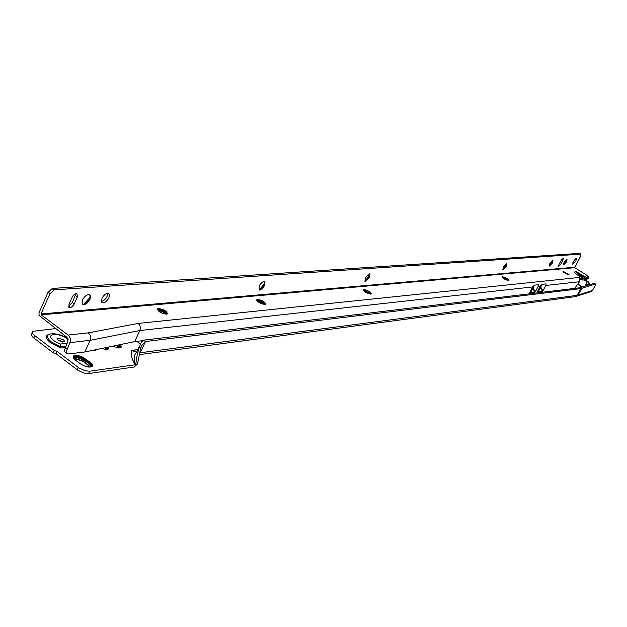 <?xml version="1.0" encoding="UTF-8"?>
<svg xmlns="http://www.w3.org/2000/svg" width="627" height="627" viewBox="0 0 627 627"><rect width="100%" height="100%" fill="white"/><g stroke="black" fill="none" stroke-linecap="round" stroke-linejoin="round"><path stroke-width="0.94" d="M118.558 347.969L117.045 345.281M118.511 347.969L116.7 345.352M118.675 347.969L117.578 345.171M118.746 347.883L117.131 345.258M119.012 347.969L118.237 345.03M119.279 347.711L117.805 345.124M120.157 344.631L120.627 347.444L119.302 347.954L118.887 344.897M119.804 347.53L118.472 344.983M119.569 347.907L120.11 347.601L119.53 344.764M120.337 347.358L119.122 344.85M120.87 347.178L119.773 344.717M112.108 346.308L119.585 347.922L121.097 347.374L120.69 344.521M121.379 347.052L120.408 344.584M106.01 349.537L105.414 347.695M105.963 349.537L105.124 347.758M106.112 349.545L105.885 347.601M106.206 349.427L105.508 347.671M106.449 349.537L106.496 347.468M106.747 349.247L106.143 347.546M106.731 349.521L107.107 347.342M107.28 349.067L106.762 347.413M101.206 348.565L107.013 349.49L107.578 349.153L107.703 347.217M107.813 348.894L107.382 347.287M106.723 349.521L108.095 348.996L108.299 347.092M108.353 348.714L107.985 347.162M107.013 349.49L108.573 348.925L108.816 346.99M108.871 348.581L108.589 347.037M92.663 350.344L94.716 350.391L96.417 349.56M95.853 350.07L95.97 349.654M95.821 350.078L95.845 349.678M95.429 349.764L95.406 350.25L95.563 349.741M95.006 349.858L95.014 350.344L95.155 349.827M94.669 350.399L94.74 349.913M73.978 357.954L75.475 357.225L84.331 360.172L88.744 363.503L90.766 366.607M74.558 359.271L75.812 358.668L83.266 361.144L87.678 364.483L89.379 367.085M89.285 367.077L87.553 364.749L83.14 361.411L75.687 358.934L74.621 359.334M73.978 358.581L74.339 357.421L75.601 356.959L84.457 359.906L90.178 364.444L90.931 366.074L90.28 367.038M73.853 358.401L74.182 357.006L76.032 356.481L79.323 356.967L82.929 358.432L90.562 364.209L91.354 365.917L90.507 367.007M73.806 357.555L75.381 356.787L77.121 356.81L82.803 358.699L89.065 363.213L91.181 366.466M73.743 358.221L74.017 356.591L75.953 356.05L79.402 356.551L83.164 358.088L90.946 363.973L91.769 365.76L90.719 366.96M73.625 357.163L76.439 356.316L82.325 357.986L89.387 362.915L91.597 366.325M75.726 360.29L73.594 357.939L73.861 356.183L76.51 355.619L81.071 356.677L84.794 358.581L90.664 363.049L92.106 365.032L91.738 366.505C88.869 367.688 85.006 366.732 80.162 363.652L75.726 360.29M73.453 356.771L75.177 355.924L77.082 355.94L82.529 357.625L89.708 362.625L92.02 366.192M75.122 355.399L73.618 355.948C72.614 356.967 73.265 358.393 75.561 360.227L80.005 363.589C85.045 366.803 89.065 367.79 92.059 366.56C93.055 365.525 92.388 364.083 90.069 362.241L82.772 357.171L78.649 355.697L75.122 355.399M92.396 366.144L90.029 362.328L82.733 357.265L77.058 355.509L75.083 355.485L73.226 356.465M584.16 279.932L587.327 281.789L584.913 286.218M58.052 340.108L62.88 342.146M63.688 339.677L57.261 338.078L58.264 340.281L64.699 341.88L63.688 339.677M65.694 346.214L60.748 346.794L60.788 348.016L50.615 342.828C45.465 338.533 44.925 335.688 49 334.301L49.267 334.222M65.114 347.507L60.788 348.016M55.576 328.587L32.886 331.291C31.828 332.326 32.471 333.783 34.822 335.664L54.377 350.517L57.222 351.465L79.01 367.971L85.021 370.729L89.7 371.239L135.244 364.773C131.592 358.762 130.369 353.973 131.592 350.407L131.717 350.469C130.463 354.012 131.654 358.777 135.283 364.765L135.244 364.773M136.678 341.37L140.385 343.792M141.138 340.837L142.11 341.55M32.377 332.451L31.867 333.611C30.801 334.646 31.444 336.111 33.795 337.992L53.326 352.852L56.179 353.8L77.944 370.314L83.955 373.065L88.634 373.574L134.202 367.014L137.47 363.973L135.283 364.765M586.104 285.849L586.974 284.533L588.15 284.768L589.247 283.686L588.808 282.103L584.701 279.869M586.519 285.716L587.225 284.501M587.327 281.789L588.392 282.236L588.824 283.819L588.447 284.517M580.853 288.6L595.478 284.07L594.2 283.302L579.583 287.801L143.583 340.155L145.448 341.527L580.853 288.6L577.169 295.348L140.236 352.758L145.448 341.527L142.204 344.866L140.895 347.295L137.47 363.973M139.382 353.989L140.236 352.758L139.57 352.985M365.588 291.273L364.358 291.383M259.656 301.226L257.595 301.415M161.131 310.483L158.161 310.765M505.425 279.101L504.657 279.18M367.673 292.237L365.831 292.417M262.039 302.308L259.17 302.582M163.796 311.674L159.822 312.058M136.6 352.264L131.717 350.469L137.791 349.694M56.179 353.8L57.222 351.465M53.326 352.852L54.377 350.517M143.583 340.155L140.848 343.087C138.191 349.607 136.529 356.645 135.855 364.201M68.037 338.823C61.877 334.794 55.866 333.188 49.988 334.003C46.155 335.312 46.664 337.984 51.516 342.028L60.748 346.794L60.035 344.082L67.003 343.282M594.294 283.302L595.572 284.062L595.023 285.857L592.523 290.411L591.002 291.626M588.392 282.236L588.808 282.103M141.71 340.767L142.384 341.26M157.408 309.111L158.498 308.594C163.192 309.205 166.186 310.851 167.487 313.539L167.456 313.657M166.382 314.166C160.865 313.257 157.941 311.47 157.628 308.821L158.537 308.515C164.047 309.432 166.962 311.211 167.276 313.861L166.382 314.166M256.733 299.831L257.532 299.463C261.671 300.09 264.398 301.603 265.715 304.017L265.691 304.126M264.907 304.487C260.087 303.601 257.415 301.979 256.882 299.62L257.572 299.392C262.384 300.286 265.049 301.9 265.582 304.26L264.907 304.487M363.394 289.893L363.942 289.65C367.508 290.277 369.954 291.649 371.278 293.765L371.255 293.851M370.714 294.094C366.599 293.248 364.193 291.798 363.488 289.752L363.973 289.588C368.08 290.442 370.486 291.884 371.192 293.93L370.714 294.094M502.321 276.915L502.611 276.813C505.864 277.596 507.917 278.811 508.771 280.465L508.489 280.567C505.229 279.783 503.175 278.56 502.321 276.915L508.795 280.434M563.054 271.358L569.026 274.508M568.791 274.642C565.875 273.897 563.979 272.784 563.093 271.295L568.791 274.642M89.81 294.894L90.288 295.489L89.912 299.251L84.535 304.432L82.678 304.22M89.982 299.298C87.945 302.99 85.664 304.714 83.14 304.471L81.98 302.841L82.576 299.878C84.629 296.179 86.91 294.455 89.434 294.698L90.586 296.336L89.982 299.298M90.523 296.367L89.833 298.617L84.324 304.479M90.359 295.654L88.297 300.717L86.032 303.115L83.579 304.526M90.351 295.638L89.598 298.287L83.556 304.526M90.335 295.591L89.583 298.115L83.516 304.518M90.312 295.544L89.559 297.943L83.454 304.51M89.685 297.653L85.35 303.327M264.586 281.766L264.382 285.583L260.048 289.956L258.967 289.862M264.445 285.63C262.721 288.671 260.981 290.129 259.217 289.995L259.163 286.045C260.895 282.989 262.642 281.531 264.406 281.672L264.445 285.63M265.002 282.409L264.186 285.066L259.711 290.019M264.821 282.017L263.998 284.932L259.288 289.987M264.798 281.978L263.943 284.791L259.147 289.948M264.759 281.923L263.889 284.642L259.17 289.956M264.712 281.876L263.834 284.501L259.108 289.933M264.641 282.221L263.849 284.407L259.413 289.752M364.851 281.186L368.794 276.538L369.695 273.889L369.35 277.369L365.612 281.257L364.859 281.194M369.405 277.408L365.032 281.288L365.227 277.73L369.609 273.85L369.405 277.408M369.961 274.226L369.099 276.907L365.259 281.296M369.797 273.968L368.927 276.789L365.032 281.288M369.75 273.928L368.856 276.664L364.906 281.217M368.723 276.413L364.796 281.139L368.715 276.327L369.624 273.858L368.723 276.413M506.89 263.669L506.357 266.64L502.94 269.861M506.412 266.671L503.034 269.916L503.473 266.898L506.851 263.653L506.412 266.671M506.969 263.74L506.075 266.256L503.034 269.9M506.812 263.638L505.926 266.161L502.878 269.806M506.749 263.622L505.848 266.06L502.838 269.751M506.671 263.614L505.77 265.95L502.799 269.688M506.585 263.622L505.691 265.848L502.768 269.602M506.553 263.63L505.668 265.777L502.76 269.571M552.975 260.236L552.395 263.034L549.299 266.052M552.442 263.066L549.377 266.099L549.879 263.262L552.943 260.229L552.442 263.066M552.998 260.26L552.105 262.682L549.377 266.099M552.842 260.205L551.964 262.588L549.213 265.958M552.771 260.197L551.885 262.494L549.181 265.895M552.685 260.213L551.807 262.399L549.15 265.809M552.591 260.236L549.134 265.715M552.552 260.244L549.127 265.668M566.44 261.929L563.446 264.892L566.15 261.584L567.043 259.202L566.44 261.929M566.487 261.961L563.516 264.931L564.034 262.157L567.004 259.186L566.487 261.961M566.894 259.155L566.009 261.498L563.352 264.782M566.816 259.163L565.93 261.404L563.32 264.712M566.73 259.178L565.852 261.31L563.297 264.625M566.628 259.202L563.281 264.523M566.581 259.225L563.273 264.476M582.389 277.165L578.431 274.845L582.389 277.165M101.982 298.358L101.394 301.179L102.46 302.723C104.811 302.943 106.951 301.313 108.886 297.817L109.474 295.003L108.408 293.444C106.065 293.224 103.925 294.862 101.982 298.358M101.441 301.477L103.612 300.615L105.775 298.562L107.045 296.485L107.585 293.35M573.352 261.428L572.804 264.304L575.868 261.224L576.425 258.34L573.352 261.428M572.663 263.066L575.335 258.826M560.695 264.375L562.897 260.283L563.258 258.316L561.149 260.417L558.939 264.516L558.586 266.475L560.695 264.375L559.441 263.599L561.29 260.174M74.229 303.946L77.387 296.877L76.964 293.601L76.337 293.522L74.386 294.369L72.575 296.344L68.907 304.377L69.636 307.692L71.517 307.128L73.727 304.871L74.229 303.946L72.364 302.567L75.945 293.585M66.697 353.228L64.918 351.959L64.393 350.375L67.935 341.206L67.073 337.404L38.945 315.303L39.109 312.544L47.973 292.409L52.3 288.444L579.724 253.371L580.947 254.131L54.204 289.854L49.878 293.82L40.998 313.97L41.202 314.832L68.124 335.053C70.334 337.091 70.906 339.622 69.863 342.655L66.329 351.418L66.83 353.409L68.664 353.981L84.841 351.966L134.695 341.613L143.066 340.602M588.259 278.654L588.91 277.463L586.48 275.034L574.716 267.713L580.61 256.153L580.947 254.131M68.484 306.25L72.364 302.567M52.3 288.444L54.204 289.854M256.788 300.396L265.213 304.432M502.917 277.973L507.619 280.457M588.204 278.756L587.718 278.89L588.432 277.589L586.903 277.745L586.073 278.498L576.683 272.925L576.464 271.805L586.903 277.745M582.115 279.493L582.64 280.057L585.14 279.822L587.718 278.89L588.91 277.463M586.073 278.498L583.416 278.78L583.345 278.122L581.793 278.286L581.08 279.603L582.318 279.579M580.657 279.65L581.793 278.286L581.08 279.603L579.669 279.195M564.034 272.518L567.506 274.375M363.613 290.622L370.541 294.102M157.385 309.534L167.143 313.955M583.345 278.122C578.235 275.841 575.257 273.795 574.418 272L576.464 271.805M84.841 351.966L90.116 340.328C91.142 337.35 90.531 334.865 88.266 332.874L68.124 335.053M88.266 332.874L138.159 323.43L578.58 277.526L579.552 278.897L579.45 281.742L574.74 288.381M581.37 278.333L578.58 277.526M69.863 342.655L90.116 340.328L139.813 330.539L532.715 286.923L534.525 285.136L538.468 284.705L538.232 286.312L540.403 286.077L542.183 284.305L538.64 290.92L537.355 291.751L538.154 291.861L539.518 289.282M542.183 284.305L546.031 283.89L545.796 285.473L542.849 290.952L540.717 287.048M134.695 341.613L139.813 330.539C140.824 327.702 140.276 325.335 138.159 323.43M531.547 290.724L529.643 292.668L530.458 292.778L531.876 290.105M538.232 286.312L535.254 291.853L533.075 287.879M532.778 288.428L534.886 292.253L535.254 291.853M534.886 292.253L530.458 292.778M540.427 287.589L542.48 291.351L542.849 290.952M542.48 291.351L538.154 291.861M575.053 273.082L576.683 272.925M563.822 272.353L567.756 274.461M563.54 272.11L568.117 274.563M563.344 271.922L568.383 274.618M563.203 271.757L568.595 274.642M563.077 271.562L568.838 274.634M502.783 277.855L507.792 280.496M502.588 277.659L508.066 280.543M502.446 277.487L508.285 280.567M502.352 277.346L508.458 280.567M502.266 277.15L508.669 280.528M363.566 290.544L370.628 294.102M363.472 290.395L370.8 294.087M363.417 290.262L370.941 294.055M363.378 290.152L371.059 294.016M363.378 289.94L371.223 293.891M256.764 300.341L265.268 304.416M256.725 300.215L265.393 304.369M256.702 300.098L265.495 304.314M256.702 300.004L261.498 301.391L265.582 304.252M256.772 299.777L261.608 301.164L265.707 304.064M157.377 309.495L162.612 311.008L167.174 313.931M157.369 309.377L162.683 310.851L167.276 313.868M157.369 309.276L162.754 310.694L167.346 313.798M157.385 309.189L162.824 310.537L167.409 313.727M157.542 308.939L162.942 310.294L167.495 313.445M578.149 284.141L582.546 286.962M68.171 339.364L67.951 339.199C58.781 331.973 43.984 333.486 53.93 340.759L60.035 344.082M137.83 349.607L131.592 350.407M582.036 287.119L577.945 284.501M586.684 284.783L587.099 284.65M588.824 283.819L589.247 283.686M136.615 352.233L136.553 352.241C133.81 355.164 133.48 359.295 135.573 364.632M88.634 373.574L89.7 371.239M77.246 369.812L78.304 367.469M33.795 337.992L34.822 335.664M581.715 288.42L578.039 295.152L575.249 296.665L139.249 354.678M576.503 296.399L578.039 295.152L592.523 290.411M87.553 364.749L88.869 363.237M83.14 361.411L84.457 359.906M40.998 313.97L574.598 267.243M52.104 288.702L54.016 290.113M41.202 314.832L574.716 267.713M540.403 286.077L537.355 291.751M545.796 285.473L579.45 281.742M532.715 286.923L529.643 292.668M587.922 278.866L588.635 277.565M579.975 279.376L580.696 278.059L579.967 279.368M65.059 347.632L66.979 349.082M47.973 292.409L49.878 293.82M48.169 292.143L50.074 293.561M561.698 259.539L562.897 260.283M75.514 295.497L77.387 296.877M57.261 338.078L57.01 338.635M142.204 344.866L140.432 348.698M137.634 352.186L136.435 352.625L138.692 347.742M575.249 296.665L591.222 291.547M588.15 284.768L588.573 284.634M101.77 302.222L102.46 302.723M534.549 285.136L530.967 291.806M68.774 307.206L69.331 307.622M582.546 280.018L581.409 279.564M530.967 291.814L531.555 290.709"/></g></svg>

